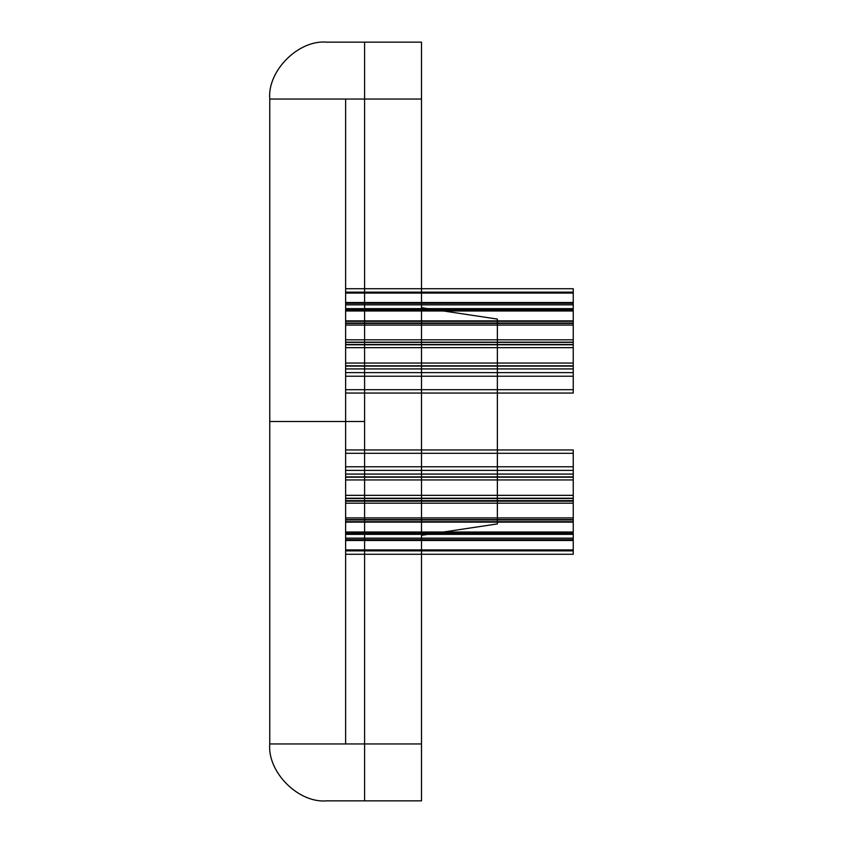 <?xml version="1.0" encoding="UTF-8"?>
<svg xmlns="http://www.w3.org/2000/svg" width="843" height="843" viewBox="0 0 843 843"><rect width="100%" height="100%" fill="white"/><g stroke="black" fill="none" stroke-linecap="round" stroke-linejoin="round"><path stroke-width="1.26" d="M573.24 498.498L573.24 479.941L345.63 479.941L345.63 498.498L345.63 449.951L345.63 554.262L345.63 479.941L573.24 479.941L573.24 498.498L345.63 498.498L345.63 453.302L573.24 453.302L573.24 470.373L573.24 449.951L345.63 449.951L345.63 474.072L573.24 474.072L345.63 474.072L345.63 498.234L573.24 498.234L573.24 500.626L345.63 500.626L345.63 519.594L345.63 517.918L573.24 517.918L573.24 519.762L345.63 519.762L345.63 538.161L345.63 532.007L573.24 532.007L573.24 519.762L345.63 519.762L345.63 517.918L573.24 517.918L573.24 519.594L345.63 519.594L573.24 519.594L573.24 498.234L345.63 498.234L345.63 500.626L573.24 500.626L573.24 538.161L345.63 538.161L573.24 538.161L573.24 532.007L573.24 549.942L573.24 539.678L573.24 549.942L345.63 549.942L345.63 539.678L573.24 539.678L345.63 539.678L345.63 554.262L345.63 540.479L573.24 540.479L573.24 550.858L573.24 534.367L345.63 534.367L573.24 534.367L573.24 533.282L345.63 533.282L345.63 539.941L345.63 521.691L573.24 521.691L573.24 519.931L345.63 519.931L345.63 522.144L345.63 503.187L573.24 503.187L573.24 522.144L345.63 522.144L573.24 522.144L573.24 500.847L345.63 500.847L345.63 498.498L573.24 498.498L573.24 503.187L345.63 503.187L345.63 500.847L573.24 500.847L573.24 498.498M573.24 477.17L573.24 470.373L345.63 470.373L573.24 470.373L573.24 479.941L573.24 477.17L345.63 477.17L573.24 477.17M573.24 320.856L573.24 339.813L573.24 303.059L345.63 303.059L345.63 323.069L345.63 292.142L345.63 393.049C345.63 326.041 345.63 326.041 345.63 393.049C345.63 326.041 345.63 326.041 345.63 393.049L345.63 288.738L345.63 321.309L573.24 321.309L345.63 321.309L345.63 323.069L345.63 320.856L345.63 339.813L573.24 339.813L345.63 339.813L345.63 363.059L573.24 363.059L345.63 363.059L345.63 389.698L573.24 389.698L573.24 372.627L573.24 393.049L345.63 393.049L345.63 368.928L573.24 368.928L573.24 366.104L573.24 368.928L345.63 368.928L345.63 344.766L573.24 344.766L573.24 323.238L345.63 323.238L345.63 304.839L345.63 310.993L573.24 310.993L573.24 304.839L573.24 325.082L345.63 325.082L573.24 325.082L573.24 323.406L573.24 342.374L345.63 342.374L345.63 323.238L573.24 323.238L573.24 304.839L345.63 304.839L573.24 304.839L573.24 310.993L345.63 310.993L345.63 293.058L345.63 303.322L573.24 303.322L345.63 302.89L345.63 288.738L345.63 302.521L573.24 302.521L345.63 302.858L345.63 292.142L345.63 308.633L573.24 308.633L573.24 292.142L573.24 309.718L345.63 309.718L345.63 303.059L573.24 303.059L573.24 323.069L573.24 320.856L345.63 320.856L573.24 320.856M573.24 309.824L573.24 293.058L345.63 293.058L573.24 293.058L573.24 309.824L345.63 309.824L573.24 309.824L573.24 310.993L573.24 309.824M573.24 376.22L573.24 393.049L345.63 393.049L345.63 341.836L345.63 393.049L345.63 341.836L345.63 393.049L345.63 389.698L573.24 389.698L573.24 393.049L345.63 393.049L573.24 393.049C573.24 326.041 573.24 326.041 573.24 393.049L573.24 368.928L573.24 376.22L345.63 376.22L573.24 376.22M573.24 495.336L345.63 495.336L573.24 495.336L573.24 476.896L345.63 476.896L573.24 476.896L573.24 466.78L345.63 466.78L573.24 466.78L573.24 495.336M269.76 743.947C267.22 772.104 298.506 803.39 326.662 800.85L421.5 800.85L421.5 743.947L421.5 800.85L326.662 800.85C298.506 803.39 267.22 772.104 269.76 743.947L421.5 743.947L421.5 535.305L497.37 523.924L497.37 319.075L421.5 307.695L421.5 42.15L421.5 743.947L269.76 743.947L269.76 99.052L364.597 99.052L269.76 99.052L269.76 743.947M326.662 42.15C298.506 39.61 267.22 70.896 269.76 99.052C267.22 70.896 298.506 39.61 326.662 42.15L364.597 42.15L364.597 800.85L364.597 99.052L421.5 99.052L421.5 743.947L421.5 99.052L364.597 99.052L364.597 42.15L326.662 42.15M573.24 501.163L573.24 449.951L573.24 501.163L345.63 501.163L573.24 501.163L573.24 449.951L345.63 449.951L345.63 501.163L345.63 449.951L345.63 501.163L345.63 449.951L345.63 453.302L573.24 453.302L573.24 449.951L345.63 449.951L573.24 449.951L345.63 449.951L573.24 449.951L573.24 501.163M573.24 342.153L345.63 342.153L573.24 342.153L573.24 365.83L345.63 365.83L573.24 365.83L573.24 372.627L345.63 372.627L573.24 372.627L573.24 344.502L345.63 344.502L573.24 344.502L573.24 342.153M573.24 302.89L345.63 303.322L573.24 303.322L573.24 288.738L573.24 302.521L345.63 302.858L573.24 302.858L573.24 292.142L345.63 292.142L573.24 292.142L573.24 302.858L573.24 288.738L345.63 288.738L573.24 288.738L573.24 302.89M573.24 539.941L345.63 539.941L573.24 539.941L573.24 521.691L345.63 521.691L345.63 519.931L573.24 519.931L573.24 539.941M573.24 540.142L573.24 554.262L573.24 540.11L345.63 540.11L573.24 540.11L573.24 554.262L345.63 554.262L573.24 554.262L573.24 540.479L345.63 540.142L345.63 550.858L345.63 533.282L573.24 533.282L573.24 550.858L573.24 540.142L345.63 540.142L573.24 540.142M573.24 342.374L573.24 347.664L345.63 347.664L573.24 347.664L573.24 344.766L345.63 344.766L345.63 342.374L573.24 342.374M421.5 535.305L497.37 523.924L497.37 319.075L421.5 307.695L421.5 535.305L421.5 307.695M345.63 99.052L345.63 743.947L421.5 743.947L421.5 99.052L421.5 743.947L421.5 99.052L345.63 99.052L421.5 99.052L421.5 743.947L345.63 743.947L345.63 99.052L345.63 743.947M573.24 366.104L345.63 366.104L573.24 366.104L573.24 347.664L573.24 366.104M573.24 323.069L345.63 323.069L573.24 323.069M573.24 550.858L345.63 550.858L573.24 550.858M573.24 393.049L345.63 393.049L573.24 393.049C573.24 326.041 573.24 326.041 573.24 393.049L345.63 393.049L573.24 393.049M573.24 309.718L345.63 309.718L345.63 308.633L573.24 308.633L573.24 309.718M573.24 549.942L573.24 532.007L345.63 532.007L345.63 549.942L573.24 549.942M364.597 42.15L421.5 42.15L364.597 42.15M573.24 323.406L345.63 323.406L573.24 323.406M573.24 533.176L345.63 533.176L573.24 533.176M573.24 449.951L345.63 449.951L573.24 449.951M364.597 421.5L269.76 421.5L364.597 421.5"/></g></svg>
